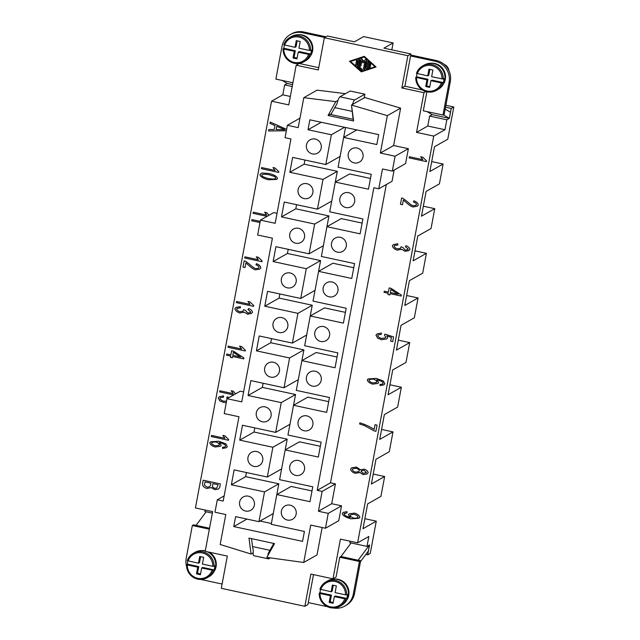 <?xml version="1.0" encoding="UTF-8"?>
<svg xmlns="http://www.w3.org/2000/svg" width="640" height="640" viewBox="0 0 640 640"><rect width="100%" height="100%" fill="white"/><g stroke="black" fill="none" stroke-linecap="round" stroke-linejoin="round"><path stroke-width="0.96" d="M315.224 139.04A7.656 7.448 60.5 0 1 317.608 153.136A7.656 7.448 60.5 0 1 306.44 147.592A7.656 7.448 60.5 0 1 315.224 139.04M357 148.024A7.656 7.448 60.5 0 1 359.384 162.128A7.656 7.448 60.5 0 1 348.216 156.576A7.656 7.448 60.5 0 1 357 148.024M306.872 183.68A7.656 7.448 60.5 0 1 309.256 197.784A7.656 7.448 60.5 0 1 298.088 192.232A7.656 7.448 60.5 0 1 306.872 183.68M348.648 192.664A7.656 7.448 60.5 0 1 351.024 206.768A7.656 7.448 60.5 0 1 339.856 201.216A7.656 7.448 60.5 0 1 348.648 192.664M298.52 228.32A7.656 7.448 60.5 0 1 300.896 242.424A7.656 7.448 60.5 0 1 289.728 236.872A7.656 7.448 60.5 0 1 298.52 228.32M340.288 237.312A7.656 7.448 60.5 0 1 342.672 251.408A7.656 7.448 60.5 0 1 331.504 245.864A7.656 7.448 60.5 0 1 340.288 237.312M290.16 272.96A7.656 7.448 60.5 0 1 292.544 287.064A7.656 7.448 60.5 0 1 281.376 281.52A7.656 7.448 60.5 0 1 290.16 272.96M331.936 281.952A7.656 7.448 60.5 0 1 334.32 296.056A7.656 7.448 60.5 0 1 323.152 290.504A7.656 7.448 60.5 0 1 331.936 281.952M281.808 317.608A7.656 7.448 60.5 0 1 284.192 331.712A7.656 7.448 60.5 0 1 273.024 326.16A7.656 7.448 60.5 0 1 281.808 317.608M323.584 326.592A7.656 7.448 60.5 0 1 325.96 340.696A7.656 7.448 60.5 0 1 314.792 335.144A7.656 7.448 60.5 0 1 323.584 326.592M273.456 362.248A7.656 7.448 60.5 0 1 275.832 376.352A7.656 7.448 60.5 0 1 264.664 370.8A7.656 7.448 60.5 0 1 273.456 362.248M315.224 371.232A7.656 7.448 60.5 0 1 317.608 385.336A7.656 7.448 60.5 0 1 306.44 379.792A7.656 7.448 60.5 0 1 315.224 371.232M265.096 406.888A7.656 7.448 60.5 0 1 267.48 420.992A7.656 7.448 60.5 0 1 256.312 415.448A7.656 7.448 60.5 0 1 265.096 406.888M306.872 415.88A7.656 7.448 60.5 0 1 309.256 429.984A7.656 7.448 60.5 0 1 298.088 424.432A7.656 7.448 60.5 0 1 306.872 415.88M256.744 451.536A7.656 7.448 60.5 0 1 259.128 465.632A7.656 7.448 60.5 0 1 247.96 460.088A7.656 7.448 60.5 0 1 256.744 451.536M298.52 460.52A7.656 7.448 60.5 0 1 300.896 474.624A7.656 7.448 60.5 0 1 289.728 469.072A7.656 7.448 60.5 0 1 298.52 460.52M248.392 496.176A7.656 7.448 60.5 0 1 250.768 510.28A7.656 7.448 60.5 0 1 239.608 504.728A7.656 7.448 60.5 0 1 248.392 496.176M290.16 505.16A7.656 7.448 60.5 0 1 292.544 519.264A7.656 7.448 60.5 0 1 281.376 513.72A7.656 7.448 60.5 0 1 290.16 505.16M267.928 555.464A10.208 1.776 -77.9 0 1 268.048 553.912L269.928 550.32L252.568 546.584L253.304 550.736A10.208 1.776 102.1 0 0 253.16 553.544A10.208 1.776 102.1 0 0 253.768 555.688L268.512 558.864A10.208 1.776 -77.9 0 1 267.96 557.576M270.384 557.904L268.808 558.8A10.208 1.776 -77.9 0 1 268.512 558.864M209.176 552.176A13.528 13.168 60.5 0 1 213.608 572.288M213.272 570.36L201.664 568.024L202.688 567.448L214.096 569.904L213.272 570.36A14.04 13.664 60.5 0 1 186.528 564.672M187.28 560.64A14.04 13.664 60.5 0 1 193.36 553.288C190.44 554.984 188.4 557.448 187.256 560.664L198.48 563.208L199.728 556.512L203.664 557.36L202.408 564.056L212.816 566.296L214.832 565.928A14.04 13.664 60.5 0 1 214.096 569.904M201.664 568.024L200.416 574.72L196.48 573.872L197.736 567.176L187.32 564.936L186.536 564.608L187.352 564.144A14.04 13.664 60.5 0 1 187.864 560.92M207.304 551.776A14.04 13.664 60.5 0 1 208.936 576.736L207.192 577.72C204.224 579.352 201.056 579.832 197.696 579.152C190.504 577.024 186.776 572.184 186.512 564.64L186.536 564.608M334 579.12A13.528 13.168 60.5 0 1 346.296 600.832M333.248 602.504L330.192 601.84L331.448 595.144L320.04 592.696A14.04 13.664 60.5 0 1 320.552 589.472M346.704 594.944A14.04 13.664 -119.5 0 0 319.968 589.192L331.168 591.76L332.416 585.064L336.352 585.904L335.096 592.6L345.512 594.84L347.528 594.48A14.04 13.664 60.5 0 1 346.784 598.448L344.768 598.808L334.352 596.576L335.376 595.992L346.784 598.448M319.224 593.216A14.04 13.664 -119.5 0 0 339.888 606.264L341.624 605.28A14.04 13.664 -119.5 0 0 342.64 581.864A14.04 13.664 -119.5 0 0 327.784 580.848L326.048 581.832C323.112 583.552 321.08 586.008 319.944 589.208M352.408 104.528A10.208 1.776 -77.9 0 1 352.68 103.704A10.208 1.776 -77.9 0 1 354.672 99.976L364.888 94.192L350.144 91.016L339.928 96.808A10.208 1.776 102.1 0 0 337.944 100.528A10.208 1.776 102.1 0 0 336.944 103.816L330.872 114.512L353.144 119.304L351.688 106.992A10.208 1.776 -77.9 0 1 351.736 106.816M297.856 34.712A13.528 13.168 60.5 0 1 310.152 56.416M310.56 50.528A14.04 13.664 -119.5 0 0 283.816 44.776L295.016 47.344L296.272 40.648L300.208 41.496L298.952 48.192L309.36 50.432L311.376 50.064A14.04 13.664 60.5 0 1 310.632 54.032L308.616 54.4L298.208 52.16L299.232 51.576L310.632 54.032M298.208 52.16L296.952 58.856L293.024 58.008L294.28 51.312L283.864 49.072L283.072 48.744L283.896 48.28A14.04 13.664 60.5 0 1 284.4 45.056M294.264 63.272A14.04 13.664 -119.5 0 0 303.736 61.848L305.472 60.864A14.04 13.664 -119.5 0 0 306.496 37.448A14.04 13.664 -119.5 0 0 291.64 36.44L289.896 37.424C286.96 39.136 284.928 41.592 283.8 44.792L283.816 44.776M309.816 54.496A14.04 13.664 -119.5 0 1 303.736 61.848C300.744 63.488 297.576 63.968 294.24 63.28C287.048 61.152 283.32 56.312 283.056 48.768L283.072 48.744M444.112 64.36A7.656 7.448 60.5 0 1 448.904 70.6M430.544 63.256A13.528 13.168 60.5 0 1 442.84 84.968M429.84 69.384L428.728 75.312L427.712 75.888L416.488 73.344C417.632 70.12 419.672 67.664 422.592 65.968A14.04 13.664 60.5 0 1 443.248 79.072L444.064 78.608A14.04 13.664 60.5 0 1 443.328 82.576L441.312 82.944L430.896 80.704L431.92 80.128L443.328 82.576M430.896 80.704L429.648 87.4L425.712 86.552L426.968 79.856L415.768 77.288L416.584 76.824L427.984 79.28L426.736 85.976L429.784 86.632M442.504 83.04A14.04 13.664 60.5 0 1 436.424 90.392C433.456 92.032 430.288 92.512 426.928 91.824C419.736 89.704 416.008 84.864 415.744 77.312L415.768 77.288M416.584 76.824A14.04 13.664 60.5 0 1 417.096 73.6M416.504 73.32A14.04 13.664 60.5 0 1 422.592 65.968L424.328 64.984A14.04 13.664 60.5 0 1 444.76 80.104A14.04 13.664 60.5 0 1 438.16 89.408L436.424 90.392A14.04 13.664 60.5 0 1 426.952 91.824M367.264 65.648L366.928 67.456L369.48 66.608A0.528 0.52 60.5 0 1 369.912 67.576A0.528 0.52 60.5 0 1 369.824 67.616L366.416 68.736A0.528 0.52 60.5 0 1 365.736 68.128L366.936 61.696A0.528 0.52 60.5 0 1 367.792 61.408L370.528 63.856A0.528 0.52 60.5 0 1 370.448 64.712A0.528 0.52 60.5 0 1 369.848 64.648L367.792 62.808L367.456 64.616L370.016 65.168A0.528 0.52 60.5 0 1 370.184 66.144A0.528 0.52 60.5 0 1 369.824 66.2L367.264 65.648M367.352 65.664L366.928 67.456M367.032 67.392L369.584 66.552A0.528 0.52 60.5 0 1 370.016 67.512A0.528 0.52 60.5 0 1 369.968 67.544M367.24 61.312A0.528 0.52 60.5 0 1 367.896 61.352L370.632 63.8A0.528 0.52 60.5 0 1 370.496 64.68M367.872 62.88L367.456 64.616M367.56 64.552L370.12 65.104A0.528 0.52 60.5 0 1 370.232 66.112M356.744 64.952A0.528 0.52 60.5 0 1 355.928 65.264A0.528 0.52 60.5 0 1 355.72 64.736L356.48 60.68A0.528 0.52 60.5 0 1 357.288 60.368A0.528 0.52 60.5 0 1 357.504 60.904L356.848 64.896A0.528 0.52 60.5 0 1 356.544 65.272M356.784 60.304A0.528 0.52 60.5 0 1 357.608 60.848L356.848 64.896M364.096 56.992L375.04 66.784L361.416 71.288L350.472 61.496L364.096 56.992M350.592 61.456L361.52 71.232L375.024 66.768M364.2 56.392L376.064 67L361.304 71.888L349.44 61.272L364.304 56.336L376.064 67M364.304 56.336L349.44 61.272M358.752 59.928A0.528 0.52 60.5 0 1 359.56 59.616A0.528 0.52 60.5 0 1 359.776 60.152L358.624 66.288L362.048 69.344A0.528 0.52 60.5 0 1 361.968 70.2A0.528 0.52 60.5 0 1 361.368 70.136L357.72 66.864A0.528 0.52 60.5 0 1 357.544 66.368L358.752 59.928M359.048 59.552A0.528 0.52 60.5 0 1 359.872 60.096L358.624 66.288M358.728 66.232L362.144 69.288A0.528 0.52 60.5 0 1 362.016 70.168M359.816 65.616L361.016 59.184A0.528 0.52 60.5 0 1 361.984 59.032L363.28 61.32L365.304 59.752A0.528 0.52 60.5 0 1 366.136 60.28L364.488 69.096A0.528 0.52 60.5 0 1 363.68 69.416A0.528 0.52 60.5 0 1 363.464 68.88L364.856 61.448L362.984 62.896L361.784 60.784L360.84 65.832A0.528 0.52 60.5 0 1 360.024 66.144A0.528 0.52 60.5 0 1 359.816 65.616M361.32 58.8A0.528 0.52 60.5 0 1 362.08 58.976L363.376 61.248M365.416 59.68A0.528 0.52 60.5 0 1 366.24 60.224L364.592 69.04A0.528 0.52 60.5 0 1 364.288 69.416M364.848 61.472L362.984 62.896M361.856 60.904L360.944 65.776A0.528 0.52 60.5 0 1 360.64 66.152M446.832 119.8L429.632 116.104L432.184 114.656L449.384 118.352L446.832 119.8L444.976 129.72L433.736 136.088L416.536 132.392L423.96 92.704L425.952 91.576M318.728 67.672L299.248 63.48L296.184 65.216L318.296 69.976L324.336 37.736L407.88 55.704L401.84 87.952L423.96 92.704M296.184 65.216L288.76 104.896L271.56 101.2L282.8 94.832L284.656 84.912L287.208 83.448M333.552 608A17.864 17.384 -119.5 0 0 344.904 606.048A17.864 17.384 -119.5 0 0 353.296 594.2L359.424 561.464L360.648 560.768L340.992 556.544L339.768 557.232L336.048 577.08L332.984 578.816L310.872 574.056L304.84 606.296L221.296 588.32L227.328 556.08L205.208 551.32L212.64 511.64L195.44 507.944L271.56 101.2M332.984 578.816L340.416 539.128L357.616 542.832L368.856 536.464L366.992 546.384L369.552 544.936L367.696 554.856L370.248 553.408L376.28 521.168L363 528.696L367.64 503.896L380.92 496.368L384.64 476.528L371.352 484.056L375.992 459.248L389.28 451.728L392.992 431.888L379.712 439.408L384.352 414.608L397.632 407.08L401.344 387.24L388.064 394.768L392.704 369.968L405.984 362.44L409.704 342.6L396.416 350.128L401.056 325.32L414.344 317.8L418.056 297.96L404.776 305.48L409.416 280.68L422.696 273.16L426.408 253.312L413.128 260.84L417.768 236.04L431.048 228.512L434.768 208.672L421.48 216.2L426.12 191.4L439.408 183.872L443.12 164.032L429.84 171.552L434.48 146.752L447.76 139.232L453.792 106.984L451.24 108.432L449.384 118.352M433.736 136.088L357.616 542.832M403.36 200.056L402.488 204.728L400.456 204.288L401.632 197.976L403.08 198.424L407.536 201.792C409.832 204.008 411.728 205.336 413.224 205.768L415.88 205.336L416.536 204.608C416.392 203.488 415.36 202.624 413.44 202L413.888 200.848C416.68 201.872 418.144 203.264 418.28 205.008L417.144 206.28L412.952 206.96C411.152 206.52 408.936 205.064 406.32 202.6L403.368 200.048L406.328 202.6C408.952 205.056 411.16 206.512 412.96 206.96L417.152 206.272M384.264 291.192L384.048 292.352L384.256 291.192L388.376 292.08L389.152 287.936L391.088 288.352L401.416 295.104L401.24 296.056L390.096 293.656L389.856 294.944L387.912 294.528L388.152 293.24L384.048 292.352L388.168 293.232L387.928 294.52L389.856 294.936M381.976 384.336L383.104 383.352L382.728 382.24C381.744 381.344 379.784 380.504 376.84 379.736L378.696 382.544L377.856 383.448L372.6 384.152C369.472 383.104 367.704 381.696 367.288 379.912L368.176 378.92L376.24 378.4L383.304 380.976L384.816 383.808L383.824 384.896L380.024 385.584L380.072 384.384L382.512 384.12M351.744 467.808L350.608 469.056C350.92 470.944 352.456 472.36 355.232 473.312L359.984 472.48L355.216 473.32C352.448 472.368 350.912 470.944 350.6 469.064L351.736 467.808L356.456 467.064L360.472 469.824L364.24 469.136C366.6 469.944 367.904 471.176 368.16 472.824L367.128 473.968L363.16 474.624L359.968 472.48L359.56 472.8M203.192 480.208L202.512 483.832C202.472 485.928 203.912 487.472 206.832 488.456L211.336 487.56L206.824 488.464C203.904 487.48 202.464 485.936 202.504 483.832L203.184 480.208L220.384 483.912L219.712 487.48L218.392 489.056L214.72 489.68L211.328 487.56L210.864 487.928M228.552 440.28L211.28 436.56L211.504 435.4L224.952 438.296L222.848 435.408L224.896 435.848L228.688 439.528L228.552 440.28L211.296 436.56L211.512 435.4M233.648 394.936L219.64 391.92L219.856 390.76L233.304 393.648L231.2 390.76L233.248 391.2L235.6 393.832M245.256 350.992L227.992 347.28L228.208 346.112L241.664 349.008L239.56 346.12L241.6 346.56L245.4 350.24L245.256 350.992M253.616 306.352L236.344 302.64L236.568 301.472L250.016 304.368L247.912 301.48L249.96 301.92L253.752 305.6L253.616 306.352L236.36 302.632L236.576 301.472M261.968 261.712L244.704 257.992L244.92 256.832L258.368 259.72L256.264 256.832L258.312 257.272L262.112 260.952L261.968 261.712L244.712 257.992L244.928 256.832M253.056 213.352L267.08 216.36L253.056 213.352L253.272 212.184L266.728 215.08L264.624 212.192L266.664 212.632L269.024 215.264M278.68 172.424L261.408 168.712L261.632 167.544L275.08 170.44L272.976 167.552L275.024 167.992L278.816 171.672L278.68 172.424M268.824 129.536L268.552 130.968L286.36 130.768L268.544 130.976L268.808 129.536L274.224 129.552L274.968 125.56L269.96 123.392L270.208 122.056L286.616 129.376M262.152 172.968L269.328 173.536C274.392 174.912 277.128 176.576 277.536 178.536L276.688 179.456L268.168 179.744C263.128 178.376 260.4 176.72 259.976 174.76L261.008 173.384L262.152 172.968M251.896 219.584L251.68 220.744L259.984 222.528L251.672 220.752L251.888 219.584L260.2 221.368M245.896 262.904L245.024 267.576L242.992 267.136L244.168 260.824L245.616 261.272L250.072 264.64C252.368 266.856 254.264 268.184 255.768 268.616L258.416 268.192L259.08 267.464C258.928 266.344 257.896 265.472 255.976 264.856L256.424 263.696C259.216 264.72 260.68 266.112 260.816 267.864L259.68 269.128L255.488 269.816C253.688 269.368 251.48 267.912 248.856 265.456L245.896 262.904L248.864 265.448C251.488 267.912 253.696 269.36 255.496 269.808L259.688 269.128M236.04 307.408L234.936 308.6C235.28 310.512 236.872 311.96 239.712 312.96L244.28 312.096L239.704 312.968C236.864 311.968 235.272 310.512 234.928 308.608L236.032 307.416L240.344 306.624L240.408 307.848L237.248 308.36L236.672 308.984C236.912 310.144 237.984 311.056 239.896 311.712L242.952 311.264L243.512 309.696L245.336 310.224L247.776 312.968L250.2 312.592L250.76 311.984L247.976 309.6L248.568 308.512C251.024 309.56 252.336 310.832 252.496 312.336L251.408 313.48L247.512 314.168L244.272 312.104L243.808 312.496M226.736 354.032L226.52 355.184L226.728 354.024L230.848 354.912L231.624 350.768L233.56 351.192L243.888 357.936L243.712 358.896L232.568 356.496L232.328 357.776L230.392 357.36L230.632 356.08L226.52 355.184L230.64 356.072L230.4 357.352L232.328 357.768M219.368 396.656L218.224 397.912L219.84 400.864L223.752 402.488L226.288 402.56L223.744 402.496L219.832 400.872L218.216 397.92L219.36 396.664L223.584 395.896L223.536 397.168L220.536 397.656L219.944 398.296C220.192 399.488 221.472 400.464 223.776 401.208L226.56 401.096M227.184 396.888L226.72 397.928L227.376 398.496L226.712 397.928L227.176 396.888L229.096 397.512M219.376 442.584L219.384 442.584C222.328 443.352 224.288 444.184 225.272 445.088L225.648 446.2L224.528 447.184L225.64 446.208L225.264 445.088C224.28 444.192 222.32 443.36 219.376 442.584L221.24 445.392L220.392 446.304L215.136 447C212.008 445.96 210.24 444.544 209.824 442.76L210.712 441.768L218.784 441.248L225.84 443.824L227.352 446.656L226.368 447.744L222.56 448.432L222.608 447.232L225.048 446.976M342.296 513.424L343.28 512.352L347.072 511.672L347.048 512.84L344.024 513.824C344.416 515.224 346.352 516.424 349.848 517.408L348.424 514.72L349.28 513.8L354.576 513.112C357.76 514.16 359.504 515.576 359.824 517.352L358.92 518.32L350.904 518.832C345.52 517.312 342.656 515.512 342.296 513.424L342.312 513.424C342.664 515.512 345.536 517.312 350.912 518.824L358.92 518.312M344.56 513.248L344.024 513.824L347.056 512.832M374.176 429.376L375.048 424.704L377.08 425.144L375.928 431.304L374.288 430.952L364.28 425.496L359.632 424.032L359.856 422.824C364.96 424.376 369.736 426.56 374.176 429.376L375.056 424.704M377.12 333.872L375.976 335.128L377.112 333.872L381.336 333.104L381.288 334.376L378.288 334.872L377.696 335.504C377.944 336.704 379.224 337.672 381.528 338.424L385.152 337.968L385.816 337.24L384.464 335.144L384.928 334.104L393.592 336.928L392.704 341.648L390.688 341.216L391.4 337.416L386.88 335.92L387.616 337.952L386.672 338.968L381.496 339.704L377.584 338.08L375.968 335.128L377.592 338.072L381.504 339.704L386.68 338.968M393.496 244.56L392.4 245.752C392.744 247.656 394.336 249.112 397.176 250.112L401.736 249.256L397.168 250.12C394.328 249.12 392.736 247.664 392.392 245.76L393.496 244.568L397.808 243.768L397.864 244.992L394.712 245.504L394.136 246.136C394.376 247.296 395.448 248.208 397.36 248.864L400.416 248.416L400.968 246.848L402.792 247.376L405.24 250.12L407.664 249.744L408.224 249.136L405.432 246.744L406.032 245.664C408.488 246.712 409.792 247.984 409.952 249.48L408.872 250.632L404.976 251.312L401.736 249.256L401.272 249.648M426.4 161.616L409.136 157.896L409.352 156.736L422.8 159.624L420.696 156.736L422.744 157.176L426.544 160.856L426.4 161.616L409.136 157.896M364.888 94.192L364.208 97.84M351.496 105.04L364.776 97.52L400.624 108.12L393.624 145.52L408.368 148.696L405.584 163.576L392.304 171.096L382.472 168.984L378.76 188.824L373.848 187.768L317.216 490.344L322.136 491.4L318.424 511.24L328.248 513.36L325.464 528.24L310.72 525.064L303.72 562.464L266.832 557.416L274.536 543.6L248.976 538.096L251.112 554.04L220.176 544.496L225.784 514.536L214.968 512.208L217.296 499.808L223.192 501.072L238.968 416.752L224.224 413.576L227.016 398.696L241.752 401.872L272.392 238.176L257.648 235.008L260.432 220.128L275.176 223.296L290.952 138.976L285.056 137.704L287.376 125.304L298.192 127.632L303.8 97.672L335.768 101.656L328.072 115.48L353.624 120.984L351.496 105.04L387.344 115.648L380.344 153.048L395.088 156.216L392.304 171.096M394.144 170.056L392.04 181.304L378.76 188.824M386.32 184.536L330.504 482.816L335.416 483.88L331.704 503.72L341.536 505.832L338.744 520.712L325.464 528.24M322.136 527.52L317.008 554.944L303.72 562.464M227.016 398.696L240.296 391.176L243.624 391.888M260.432 220.128L273.712 212.6L277.04 213.32M303.8 97.672L317.08 90.144L345.44 93.688M413.896 200.848L413.448 202C415.368 202.616 416.4 203.488 416.552 204.6L415.88 205.336M401.64 197.976L400.464 204.28L402.488 204.72M398.072 294.168L390.888 289.496L390.312 292.496L398.072 294.168L390.872 289.504M390.096 293.656L401.24 296.048M389.16 287.936L388.376 292.08M369.56 379.704L369.024 380.256C369.256 381.312 370.48 382.2 372.696 382.92L376.336 382.504L376.88 381.904C376.672 380.784 375.552 379.888 373.52 379.208C371.248 378.984 369.752 379.336 369.032 380.248C369.744 379.344 371.24 378.992 373.512 379.216L373.52 379.208C375.544 379.896 376.664 380.792 376.88 381.904L376.336 382.504M380.024 385.584L383.832 384.888M368.176 378.92L367.296 379.904C367.712 381.688 369.48 383.104 372.616 384.144L377.856 383.448M376.84 379.736L376.848 379.728C379.792 380.504 381.752 381.336 382.736 382.232L383.112 383.352L381.984 384.328M380.08 384.384L380.032 385.576M361.032 471.32L363.392 473.424L366.424 472.464L364.104 470.352L361.592 470.712L361.032 471.32M366.424 472.464L365.904 473.032L366.432 472.464L364.096 470.352L361.576 470.72M352.328 469.448C352.536 470.592 353.56 471.48 355.416 472.112L358.656 471.624L359.32 470.904C359.112 469.76 358.08 468.88 356.232 468.256L353.008 468.736L352.328 469.448M358.656 471.624L359.312 470.912C359.096 469.768 358.072 468.888 356.216 468.264L353 468.744M359.984 472.48L363.168 474.624L367.128 473.96M212.544 485.664L212.512 486.912L214.688 488.384L216.76 488.088L218.128 484.72L212.936 483.608L212.544 485.664M216.768 488.08L218.12 484.728L212.928 483.608M204.536 484.272L204.456 485.152L207.08 487.168L209.408 486.8L210.496 485.368L210.904 483.168L204.992 481.896L204.536 484.272M209.408 486.8L210.48 485.368L210.904 483.168M210.896 483.176L204.984 481.904M211.328 487.56L214.728 489.68L218.4 489.056M222.856 435.4L224.96 438.288M219.864 390.76L219.648 391.912L233.664 394.928M231.216 390.752L233.32 393.648M228.216 346.12L228 347.272L245.264 350.984M239.568 346.112L241.672 349M247.92 301.472L250.016 304.368M256.272 256.832L258.368 259.72M264.632 212.184L266.736 215.072M253.28 212.192L253.064 213.344M261.408 168.712L278.68 172.416M272.984 167.544L275.088 170.432M261.64 167.544L261.424 168.704M276.144 129.552L284.808 129.672L276.76 126.304L276.144 129.552M284.792 129.68L276.752 126.312M270.216 122.064L269.968 123.384L274.976 125.552L274.232 129.552M262.088 174.72L261.712 175.136C261.744 176.208 263.976 177.344 268.392 178.536C272.912 179.272 275.376 179.136 275.792 178.152L274.816 176.584L269.112 174.736C264.6 174.008 262.136 174.136 261.72 175.128C262.128 174.144 264.592 174.008 269.104 174.744L269.112 174.736M275.792 178.152L275.424 178.56L275.8 178.144L274.8 176.584L269.104 174.744M261.008 173.384L259.992 174.752C260.408 176.712 263.136 178.376 268.176 179.736L276.696 179.456M256.432 263.696L255.992 264.848C257.904 265.464 258.944 266.336 259.088 267.456L258.416 268.192M244.184 260.824L243 267.128L245.024 267.568M244.28 312.096L247.528 314.16L251.416 313.48M248.576 308.52L247.984 309.592L250.768 311.984L250.2 312.592M243.52 309.688L242.968 311.256M237.264 308.352L240.408 307.84M240.544 357L233.36 352.336L232.784 355.328L240.544 357L233.344 352.344M232.568 356.496L243.712 358.888M231.632 350.776L230.856 354.904M220.536 397.656L223.536 397.16M212.088 442.56L211.56 443.104C211.792 444.168 213.016 445.056 215.232 445.768L218.872 445.352L219.432 444.752C219.216 443.632 218.088 442.736 216.064 442.056C213.784 441.84 212.288 442.184 211.568 443.104C212.28 442.192 213.776 441.84 216.048 442.064L216.064 442.056M218.888 445.344L219.416 444.76C219.2 443.64 218.08 442.744 216.048 442.064M222.624 447.232L222.576 448.424L226.368 447.744M210.72 441.768L209.832 442.752C210.248 444.536 212.024 445.952 215.152 446.992L220.4 446.296M358.064 517.112L357.544 517.672L358.064 517.112C357.8 515.984 356.544 515.04 354.296 514.296L350.84 514.752L350.232 515.408C350.424 516.512 351.6 517.408 353.752 518.096C356.024 518.352 357.464 518.024 358.056 517.12C357.792 515.984 356.536 515.048 354.288 514.296L350.832 514.76M343.28 512.352L342.312 513.424M349.288 513.8L348.44 514.712L350.28 517.48M359.864 422.824L359.64 424.024L364.288 425.488L374.296 430.952L375.928 431.296M386.88 335.92L391.408 337.416L390.696 341.208L392.712 341.64M384.936 334.104L384.472 335.136L385.824 337.232L385.152 337.968M378.296 334.864L381.288 334.368M401.744 249.248L404.984 251.312L408.88 250.624M406.04 245.664L405.448 246.744L408.232 249.128L407.672 249.736M400.984 246.84L400.416 248.416M394.72 245.504L397.864 244.992M420.712 156.736L422.816 159.624M409.36 156.736L409.144 157.896M324.336 37.736L327.4 36L354.424 41.816L363.624 36.6L393.112 42.944L391.816 49.856M422.4 89.976L404.912 86.216L410.944 53.968L383.912 48.152L393.112 42.944M427.712 75.888L428.96 69.192L432.896 70.04L431.64 76.736L443.248 79.072M426.968 79.856L427.984 79.28M425.712 86.552L426.736 85.976M295.016 47.344L296.04 46.768L297.152 40.832M293.024 58.008L294.048 57.432L295.296 50.736L283.896 48.28M294.28 51.312L295.296 50.736M297.096 58.088L294.048 57.432M443.376 114.808L449.336 118.344L450.472 112.256L445.176 109.112M432.184 114.656L427.072 111.624M410.744 55.032L436.368 60.544A17.864 17.384 60.5 0 1 450.32 81.608L444.192 114.344L442.968 115.04L423.312 110.808L426.864 91.816M429.632 116.104L427.768 126.024L416.536 132.392M445.528 107.208L451.24 108.432M453.792 106.984L445.888 105.288M282.144 80.44L287.256 83.472L292.552 84.616M324.76 37.496L302.456 32.696A17.864 17.384 -119.5 0 0 290.4 34.512L291.624 33.816A17.864 17.384 60.5 0 1 303.68 32L325.984 36.8M290.4 34.512A17.864 17.384 -119.5 0 0 282.008 46.352L275.88 79.096L292.904 82.752M410.568 55.952L435.144 61.24A17.864 17.384 60.5 0 1 449.096 82.304L442.968 115.04M331.168 591.76L332.192 591.176L333.296 585.248M334.352 596.576L333.104 603.272L329.168 602.424L330.192 601.84M329.168 602.424L330.424 595.728L331.448 595.144M330.424 595.728L320.016 593.488L319.224 593.16L320.04 592.696M345.968 598.912A14.04 13.664 -119.5 0 1 339.888 606.264C336.888 607.904 333.72 608.384 330.384 607.696C323.192 605.568 319.472 600.728 319.2 593.184L319.224 593.16M198.48 563.208L199.496 562.632L200.608 556.704M197.736 567.176L198.76 566.6L197.504 573.296L200.56 573.952M187.352 564.144L198.76 566.6M196.48 573.872L197.504 573.296M214.016 566.392A14.04 13.664 60.5 0 0 193.36 553.288L195.096 552.304A14.04 13.664 60.5 0 1 205.264 551.048M201.312 550.576A13.528 13.168 60.5 0 1 205.32 550.76M340.992 556.544L351.072 542.96M358.144 560.232L369.456 544.992M369.496 544.968L368.36 551.016L360.488 561.624M367.696 554.856L365.808 554.456M366.992 546.384L349.792 542.688L350.072 541.208M209.528 528.256L196.064 525.36L206.144 511.784M196.064 525.36L193.56 524.824L192.336 525.52L209.352 529.176M269.136 553.296L268.048 553.912M269.104 553.312L274.52 543.592M273.768 543.432L269.928 550.32M252.568 546.584L251.504 538.64M186.544 566.328A17.864 17.384 60.5 0 1 186.208 558.256L192.336 525.52M222.096 584.04L200.8 579.456M359.424 561.464L339.768 557.232M304.84 606.296L307.904 604.56L308.272 602.576L327.408 606.696M344.904 606.048L346.128 605.352A17.864 17.384 -119.5 0 0 354.52 593.512L360.648 560.768M308.272 602.576L313.504 574.624M292.192 86.536L284.656 84.912M444.976 129.72L427.768 126.024M282.8 94.832L290.336 96.456M212.36 513.12L204.824 511.496L205.096 510.016M364.864 518.712L376.28 521.168M373.224 474.072L384.64 476.528M381.576 429.432L392.992 431.888M389.928 384.784L401.344 387.24M398.288 340.144L409.704 342.6M406.64 295.504L418.056 297.96M414.992 250.856L426.408 253.312M423.352 206.216L434.768 208.672M431.704 161.576L443.12 164.032M231.352 484.768L245.656 476.664L278.832 483.8L264.528 491.904L231.352 484.768L234.136 469.888L267.312 477.024L281.608 468.928M281.48 216.912L295.784 208.816L328.96 215.952L314.656 224.056L281.48 216.912L284.264 202.032L317.44 209.168L323.008 179.408L289.832 172.272L292.624 157.392L325.792 164.528L331.36 134.768L308.016 129.744L309.872 119.824L378.68 134.624L376.824 144.544L343.648 137.408L338.08 167.176L371.248 174.312L368.464 189.192L335.296 182.056L329.728 211.816L362.896 218.952L360.112 233.832L326.936 226.696L321.368 256.456L354.544 263.592L351.76 278.472L318.584 271.336L313.016 301.096L346.184 308.24L343.4 323.12L310.232 315.984L304.664 345.744L337.832 352.88L335.048 367.76L301.872 360.624L296.304 390.384L329.48 397.52L326.696 412.4L293.52 405.264L287.952 435.024L321.12 442.16L318.336 457.048L285.168 449.912L279.6 479.672L312.768 486.808L309.984 501.688L276.808 494.552L291.12 486.448L311.992 490.936M246.432 472.536L245.656 476.664M239.712 440.128L254.016 432.024L287.184 439.16L272.88 447.264L239.712 440.128L242.496 425.248L275.664 432.384L289.96 424.288M287.184 439.16L285.176 449.904L299.472 441.808L320.352 446.296M254.784 427.896L254.016 432.024M248.064 395.488L262.368 387.384L295.536 394.52L281.232 402.624L248.064 395.488L250.848 380.608L284.016 387.744L298.32 379.64M295.536 394.52L293.528 405.264L307.824 397.16L328.704 401.656M263.144 383.248L262.368 387.384M256.416 350.84L270.72 342.736L303.896 349.88L289.592 357.976L256.416 350.84L259.2 335.96L292.376 343.096L306.672 335M301.872 360.624L316.184 352.52L337.056 357.008M271.496 338.608L270.72 342.736M264.768 306.2L279.08 298.096L312.248 305.232L297.944 313.336L264.768 306.2L267.56 291.32L300.728 298.456L315.024 290.36M310.232 315.984L324.536 307.88L345.416 312.368M279.848 293.968L279.08 298.096M273.128 261.56L287.432 253.456L320.6 260.592L306.296 268.696L273.128 261.56L275.912 246.68L309.08 253.816L323.376 245.712M320.6 260.592L318.592 271.336L332.888 263.232L353.768 267.728M288.208 249.32L287.432 253.456M317.44 209.168L331.736 201.072M326.936 226.696L341.248 218.592L362.12 223.088M296.56 204.68L295.784 208.816M276.808 494.552L271.24 524.312L304.416 531.448L302.56 541.368L233.752 526.568L235.616 516.648L258.952 521.672L264.528 491.904M335.296 182.056L349.6 173.952L370.48 178.44M267.312 477.024L272.88 447.264M275.664 432.384L281.232 402.624M284.016 387.744L289.592 357.976M292.376 343.096L297.944 313.336M300.728 298.456L306.296 268.696M309.08 253.816L314.656 224.056M345.512 127.488L343.656 137.408L356.848 129.928M304.912 160.04L304.144 164.168L337.312 171.304L335.304 182.048M328.96 215.952L326.944 226.688M312.248 305.232L310.24 315.976M303.896 349.88L301.88 360.616M278.832 483.8L276.824 494.544M260.056 521.048L271.4 523.488M337.312 171.304L323.008 179.408M258.952 521.672L273.256 513.568M325.792 164.528L340.088 156.432M289.832 172.272L304.144 164.168M331.36 134.768L344.568 127.288M308.016 129.744L321.224 122.264M233.752 526.568L246.96 519.088M328.248 513.36L341.536 505.832M318.424 511.24L331.704 503.72M322.136 491.4L335.416 483.88M317.216 490.344L330.504 482.816M395.088 156.216L408.368 148.696M380.344 153.048L393.624 145.52M387.344 115.648L400.624 108.12M328.072 115.48L331.368 113.616M335.768 101.656L337.984 100.408M287.376 125.304L299.96 118.176M217.296 499.808L224.152 495.92M251.112 554.04L253.16 552.872M404.912 86.216L401.84 87.952M410.944 53.968L407.88 55.704M212.08 570.264A13.016 12.664 60.5 0 1 187.32 564.936M188.064 560.968A13.016 12.664 60.5 0 1 212.816 566.296M320.016 593.488A13.016 12.664 -119.5 0 0 344.768 598.808M345.512 594.84A13.016 12.664 -119.5 0 0 320.752 589.52M334.72 107.6L352.08 111.336M283.072 48.8A14.04 13.664 -119.5 0 0 294.216 63.264M309.36 50.432A13.016 12.664 -119.5 0 0 284.608 45.104M283.864 49.072A13.016 12.664 -119.5 0 0 308.616 54.4M417.296 73.648A13.016 12.664 60.5 0 1 442.048 78.976M441.312 82.944A13.016 12.664 60.5 0 1 416.552 77.616M426.904 91.808A14.04 13.664 60.5 0 1 415.76 77.352M354.672 99.976L339.928 96.808M302.456 32.696L303.68 32M435.144 61.24L436.368 60.544M449.096 82.304L450.32 81.608M353.296 594.2L354.52 593.512"/></g></svg>
